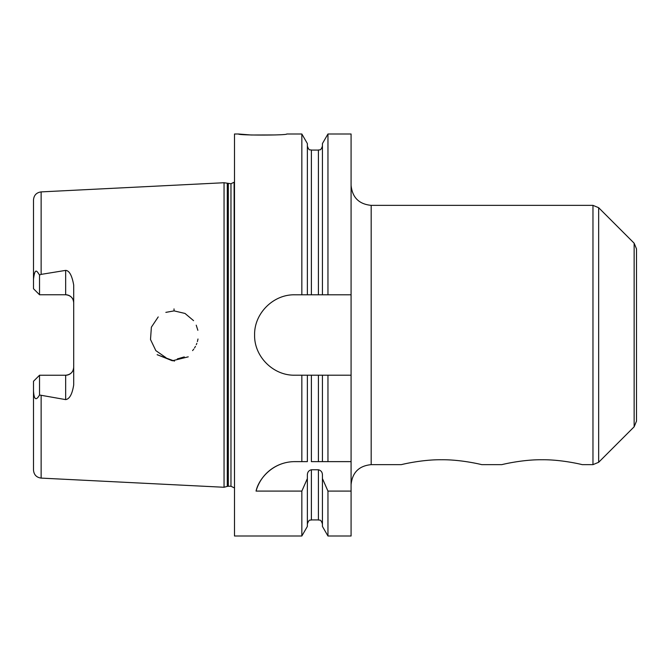<?xml version="1.0" encoding="UTF-8"?>
<svg xmlns="http://www.w3.org/2000/svg" width="670" height="670" viewBox="0 0 670 670"><rect width="100%" height="100%" fill="white"/><g stroke="black" fill="none" stroke-linecap="round" stroke-linejoin="round"><path stroke-width="1" d="M481.73 464.645C481.856 464.645 461.421 459.519 441.53 459.746C421.639 459.519 401.204 464.645 401.33 464.645C401.204 464.645 421.639 459.519 441.53 459.746C461.421 459.519 481.856 464.645 481.73 464.645L501.83 464.645C501.704 464.645 522.139 459.519 542.03 459.746C561.921 459.519 582.356 464.645 582.23 464.645C582.356 464.645 561.921 459.519 542.03 459.746C522.139 459.519 501.704 464.645 501.83 464.645M634.147 243.202L636.5 248.888L636.5 421.112L634.147 426.798L598.653 462.292L598.653 207.708L634.147 243.202L634.147 426.798M351.08 185.255C352.269 197.466 358.969 204.166 371.18 205.355L592.967 205.355L598.653 207.708M301.843 294.8L322.438 294.8L322.438 143.556L327.957 134L351.08 134L351.08 536L327.957 536L327.957 491.093L322.438 478.581L322.438 475.223C322.446 472.266 321.106 470.449 318.418 469.762L311.382 469.762C308.694 470.441 307.354 472.266 307.363 475.223L307.363 478.581L301.843 491.093L256.057 491.093C258.511 479.276 272.556 461.68 294.8 461.63L301.843 461.63L301.843 375.2L294.8 375.2C273.285 375.711 254.089 356.515 254.6 335C254.089 313.485 273.285 294.289 294.8 294.8L301.843 294.8L301.843 134L286.76 134C287.589 135.424 237.691 135.424 238.52 134L251.141 135.005L275.32 134.938M307.363 478.581L307.363 526.444L301.843 536L234.5 536L234.5 134L238.52 134M301.843 536L301.843 491.093M351.08 491.093L327.957 491.093M351.08 375.2L322.438 375.2L322.438 461.63L318.418 461.63L351.08 461.63M311.382 375.2L311.382 461.63L318.418 461.63L318.418 375.2L301.843 375.2M285.403 462.744A40.2 40.2 0 0 0 256.057 491.093M301.843 461.63L307.363 461.63L307.363 375.2M327.957 536L322.438 526.444L322.438 478.581M307.363 294.8L307.363 143.556L301.843 134M327.957 375.2L327.957 461.63M322.438 375.2L318.418 375.2M322.438 294.8L351.08 294.8M327.957 134L327.957 294.8M196.226 325.176L197.859 330.302M197.985 339.003L197.407 341.591M196.846 343.316L196.293 344.673M195.472 346.365L194.518 347.99M193.781 349.087L192.592 350.603M184.275 356.917L177.324 358.919M165.959 357.671L155.834 350.628L150.507 339.514L151.378 327.178L158.22 316.927M165.85 312.371L174.1 310.888L185.004 313.443L193.588 320.654M188.237 356.842L172.324 360.77L157.148 354.673M174.1 310.88L174.007 308.904M174.46 361.097L157.283 354.782M39.53 375.242L65.66 375.242L65.66 399.613L39.53 395.007L39.53 375.242L33.5 381.272L33.5 470.072C33.919 474.77 36.465 477.45 41.138 478.104L41.138 395.618M73.7 302.798A8.04 8.04 0 0 0 65.66 294.758C70.626 295.319 73.306 297.999 73.7 302.798A8.04 8.04 0 0 0 65.66 294.758L39.53 294.758L33.5 288.728L39.53 294.758L39.53 274.993L41.138 274.382L41.138 191.896L224.048 182.734L224.048 487.266L41.138 478.104M41.138 274.382L65.66 270.387L65.66 294.758M65.66 399.613C69.546 399.06 72.226 394.169 73.7 384.94L73.7 285.06C71.983 275.471 69.303 270.579 65.66 270.387M33.5 390.819C34.019 399.655 36.029 401.054 39.53 395.007M39.53 274.993C37.135 271.601 35.041 266.643 33.5 279.181L33.5 288.728M41.138 191.896C36.465 192.55 33.919 195.23 33.5 199.928L33.5 279.181M73.7 367.202A8.04 8.04 0 0 1 65.66 375.242C70.626 374.681 73.306 372.001 73.7 367.202M228.328 183.739L228.328 486.261L230.966 486.261L230.966 183.739L224.048 182.734M230.966 183.739L234.098 182.232L234.5 487.794M592.967 205.355L592.967 464.645L598.653 462.292M371.18 205.355L371.18 464.645L401.33 464.645M322.438 523.94C320.528 518.446 319.607 520.691 318.418 519.92L318.418 469.762M318.418 519.92L311.382 519.92L311.382 469.762M318.418 294.8L318.418 150.08C319.607 149.31 320.528 151.554 322.438 146.06M311.382 294.8L311.382 150.08C310.193 149.31 309.272 151.554 307.363 146.06M228.328 486.261L227.289 486.395L227.289 183.605M582.23 464.645L592.967 464.645M371.18 464.645C358.969 465.834 352.269 472.534 351.08 484.745M311.382 519.92C310.26 520.724 309.431 518.295 307.363 523.94M318.418 150.08L311.382 150.08M230.966 486.261L234.098 487.768M227.289 486.395L224.048 487.266"/></g></svg>
